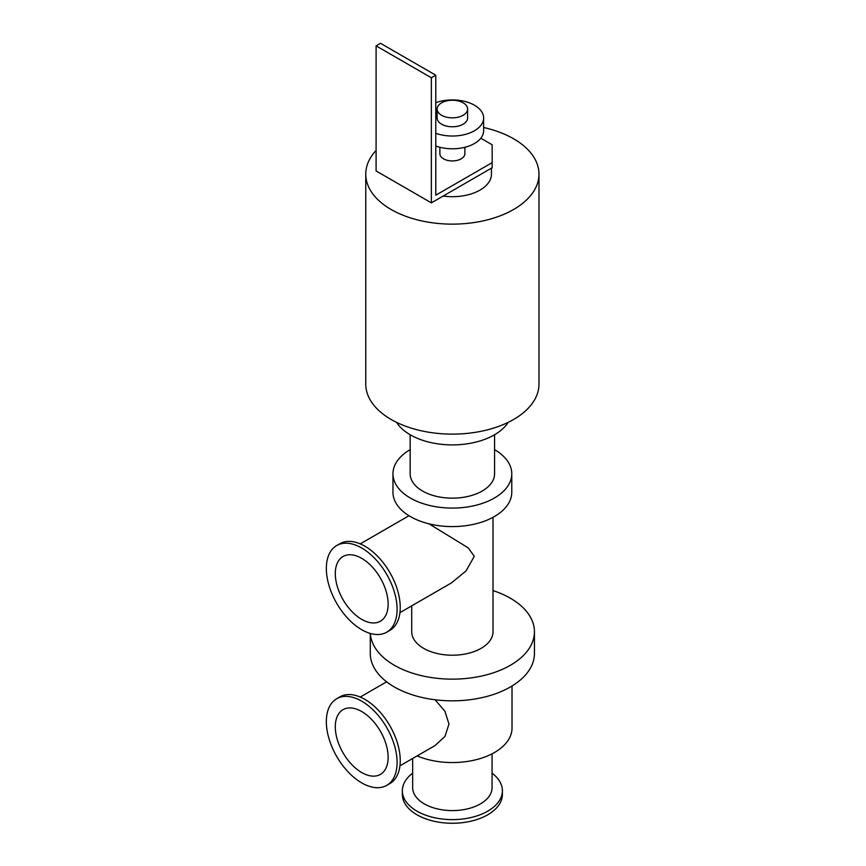 <?xml version="1.0" encoding="UTF-8"?>
<svg xmlns="http://www.w3.org/2000/svg" width="866" height="866" viewBox="0 0 866 866"><rect width="100%" height="100%" fill="white"/><g stroke="black" fill="none" stroke-linecap="round" stroke-linejoin="round"><path stroke-width="1.3" d="M435.068 699.771L444.951 711.3L448.978 724.084L444.929 736.468L435.013 745.572L399.94 765.825M361.717 772.548A37.368 21.574 60 0 1 337.307 739.618A37.368 21.574 60 0 1 343.033 709.676A37.368 21.574 60 0 1 380.401 731.25A37.368 21.574 60 0 1 380.401 774.399A37.368 21.574 60 0 1 361.717 772.548M361.717 782.886A50.022 28.881 60 0 1 329.037 738.795A50.022 28.881 60 0 1 336.712 698.71A50.022 28.881 60 0 1 386.734 727.592A50.022 28.881 60 0 1 386.734 785.365A50.022 28.881 60 0 1 361.717 782.886M336.712 698.71L339.862 696.892A50.022 28.881 60 0 1 389.884 725.773A50.022 28.881 60 0 1 389.884 783.546L386.734 785.365M492.072 753.821L492.072 787.67A39.706 22.927 180 0 1 467.564 808.844A39.706 22.927 180 0 1 424.286 803.875A39.706 22.927 180 0 1 412.66 787.67L412.66 758.475M492.072 773.165A50.022 28.881 180 0 1 502.388 790.734A50.022 28.881 180 0 1 471.515 817.417A50.022 28.881 180 0 1 416.99 811.161A50.022 28.881 180 0 1 402.344 790.734A50.022 28.881 180 0 1 412.66 773.165M502.388 790.734L502.388 794.371A50.022 28.881 180 0 1 471.515 821.055A50.022 28.881 180 0 1 416.99 814.798A50.022 28.881 180 0 1 402.344 794.371L402.344 790.734M512.012 686.002L512.012 728.122A59.646 34.434 180 0 1 479.342 758.832A59.646 34.434 180 0 1 417.12 755.899M429.049 523.843L468.192 547.864L474.308 556.286L466.092 570.878L451.435 582.915L399.94 612.652M361.717 619.363A37.368 21.574 60 0 1 337.307 586.444A37.368 21.574 60 0 1 343.033 556.502A37.368 21.574 60 0 1 380.401 578.077A37.368 21.574 60 0 1 380.401 621.214A37.368 21.574 60 0 1 361.717 619.363M361.717 629.712A50.022 28.881 60 0 1 329.037 585.622A50.022 28.881 60 0 1 336.712 545.537A50.022 28.881 60 0 1 386.734 574.418A50.022 28.881 60 0 1 386.734 632.18A50.022 28.881 60 0 1 361.717 629.712M336.712 545.537L339.862 543.718A50.022 28.881 60 0 1 389.884 572.599A50.022 28.881 60 0 1 389.884 630.361L386.734 632.18M483.629 127.508A86.611 50.001 180 0 1 538.977 174.142A86.611 50.001 180 0 1 485.512 220.332A86.611 50.001 180 0 1 391.129 209.496A86.611 50.001 180 0 1 365.755 174.142A86.611 50.001 180 0 1 376.093 150.457M538.977 174.142L538.977 384.114A86.611 50.001 180 0 1 485.512 430.315A86.611 50.001 180 0 1 391.129 419.469A86.611 50.001 180 0 1 365.755 384.114L365.755 174.142M508.18 422.348A59.408 34.294 180 0 1 410.354 434.851A59.408 34.294 180 0 1 396.552 422.348M494.573 434.743L494.573 473.789A42.207 24.367 180 0 1 468.517 496.305A42.207 24.367 180 0 1 422.521 491.022A42.207 24.367 180 0 1 410.159 473.789L410.159 434.743M494.573 449.649A59.408 34.294 180 0 1 511.774 473.789A59.408 34.294 180 0 1 475.098 505.473A59.408 34.294 180 0 1 410.354 498.037A59.408 34.294 180 0 1 392.958 473.789A59.408 34.294 180 0 1 410.159 449.649M511.774 473.789L511.774 492.299A59.408 34.294 180 0 1 475.098 523.984A59.408 34.294 180 0 1 410.354 516.547A59.408 34.294 180 0 1 392.958 492.299L392.958 473.789M493.014 517.305L493.014 631.747A40.648 23.469 180 0 1 467.921 653.429A40.648 23.469 180 0 1 423.626 648.342A40.648 23.469 180 0 1 411.718 631.747L411.718 605.843M493.014 590.58A82.075 47.381 180 0 1 534.441 631.747A82.075 47.381 180 0 1 483.78 675.534A82.075 47.381 180 0 1 394.333 665.261A82.075 47.381 180 0 1 370.345 633.457M534.441 631.747L534.441 653.451A82.075 47.381 180 0 1 483.78 697.227A82.075 47.381 180 0 1 394.333 686.955A82.075 47.381 180 0 1 370.291 653.451L370.291 633.436M480.814 138.224L492.159 144.784L492.159 167.755L431.365 202.861L376.093 170.948L376.093 45.855L431.365 77.767L435.782 75.212L435.782 195.196L492.159 162.646M439.863 147.285L439.863 153.715A12.503 7.22 0 0 0 443.522 158.824A12.503 7.22 0 0 0 457.151 160.383A12.503 7.22 0 0 0 464.869 153.715L464.869 147.285M435.782 75.212L380.51 43.3L376.093 45.855M431.365 202.861L431.365 77.767M441.584 115.265A15.242 8.801 180 0 1 437.124 109.04A15.242 8.801 180 0 1 452.366 100.239A15.242 8.801 180 0 1 467.608 109.04A15.242 8.801 180 0 1 458.201 117.17A15.242 8.801 180 0 1 441.584 115.265M467.608 109.04L467.608 117.971A15.242 8.801 180 0 1 458.201 126.1A15.242 8.801 180 0 1 441.584 124.195A15.242 8.801 180 0 1 437.124 117.971L437.124 109.04M435.782 102.664A31.263 18.056 180 0 1 467.521 102.188A31.263 18.056 180 0 1 483.629 117.971A31.263 18.056 180 0 1 467.521 133.765A31.263 18.056 180 0 1 435.782 133.277M483.629 117.971L483.629 130.734A31.263 18.056 180 0 1 467.521 146.527A31.263 18.056 180 0 1 435.782 146.04M491.444 168.166L491.444 174.142A39.078 22.559 180 0 1 443.132 196.062M360.234 697.043L386.615 681.813M360.234 543.87L408.979 515.725"/></g></svg>
